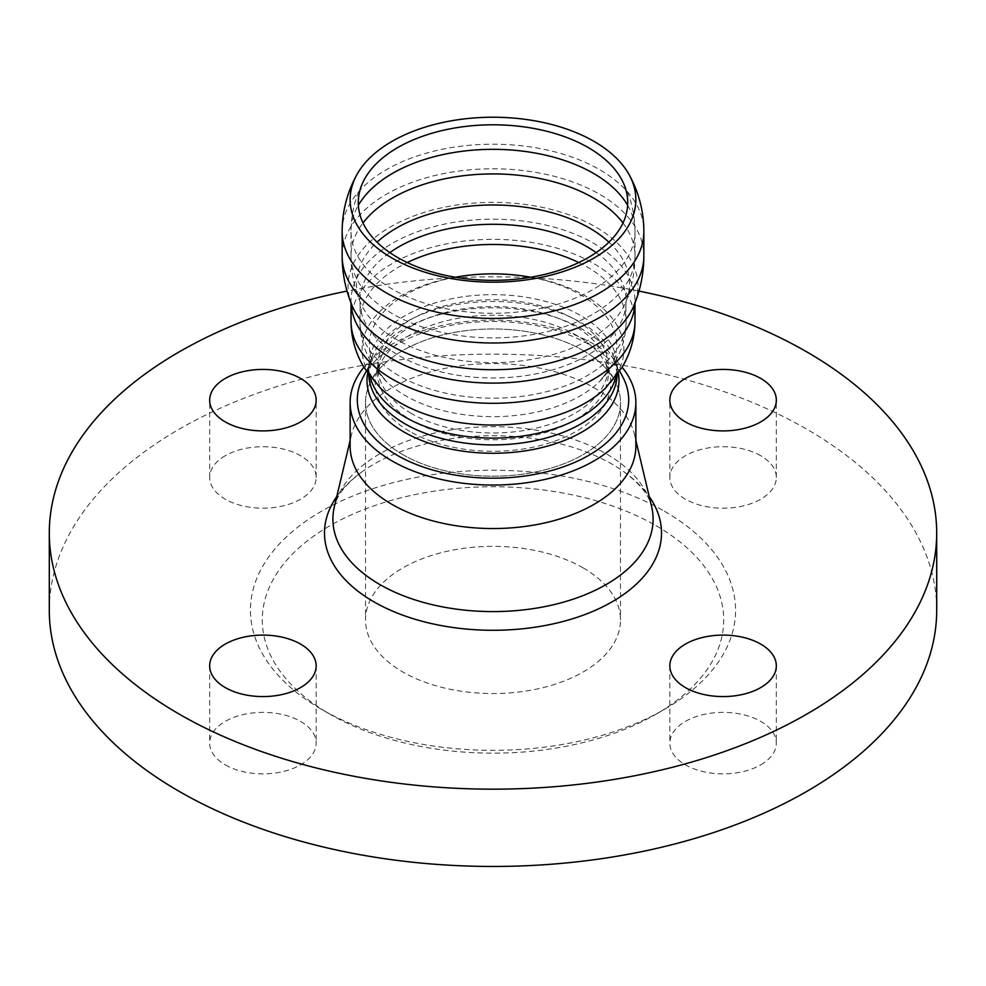 <?xml version="1.0" encoding="UTF-8"?>
<svg xmlns="http://www.w3.org/2000/svg" width="986" height="986" viewBox="0 0 986 986"><rect width="100%" height="100%" fill="white"/><g stroke="black" fill="none" stroke-linecap="round" stroke-linejoin="round"><path stroke-width="0.74" stroke-dasharray="4.93 3.7" d="M350.129 446.054A142.871 82.491 180 0 1 351.46 434.826A142.871 82.491 180 0 1 447.459 367.877A142.871 82.491 180 0 1 594.028 387.732A142.871 82.491 180 0 1 634.54 434.826A142.871 82.491 180 0 1 635.871 446.054M336.768 496.55A168.507 97.281 180 0 1 362.478 471.481A168.507 97.281 180 0 1 373.854 464.209A168.507 97.281 180 0 1 623.522 471.481A168.507 97.281 180 0 1 649.232 496.55M49.3 610.285A443.7 256.163 180 0 1 323.198 373.62A443.7 256.163 180 0 1 806.745 429.156A443.7 256.163 180 0 1 936.7 610.285M760.724 764.865A53.244 30.739 0 0 0 776.327 743.124A53.244 30.739 0 0 0 723.083 712.385A53.244 30.739 0 0 0 669.839 743.124A53.244 30.739 0 0 0 702.698 771.52A53.244 30.739 0 0 0 760.724 764.865M225.276 455.717A53.244 30.739 0 0 0 209.673 477.458A53.244 30.739 0 0 0 262.917 508.197A53.244 30.739 0 0 0 316.161 477.458A53.244 30.739 0 0 0 283.302 449.049A53.244 30.739 0 0 0 225.276 455.717M225.276 764.865A53.244 30.739 0 0 0 283.302 771.52A53.244 30.739 0 0 0 316.161 743.124A53.244 30.739 0 0 0 262.917 712.385A53.244 30.739 0 0 0 209.673 743.124A53.244 30.739 0 0 0 225.276 764.865M760.724 455.717A53.244 30.739 0 0 0 702.698 449.049A53.244 30.739 0 0 0 669.839 477.458A53.244 30.739 0 0 0 723.083 508.197A53.244 30.739 0 0 0 776.327 477.458A53.244 30.739 0 0 0 760.724 455.717M664.515 511.266A242.556 140.037 180 0 1 664.515 709.316A242.556 140.037 180 0 1 321.485 709.316A242.556 140.037 180 0 1 321.485 511.266A242.556 140.037 180 0 1 664.515 511.266M656.146 525.76A230.724 133.209 180 0 1 656.146 714.135A230.724 133.209 180 0 1 329.854 714.135A230.724 133.209 180 0 1 329.854 525.76A230.724 133.209 180 0 1 656.146 525.76M583.145 567.899A127.49 73.605 180 0 1 620.49 619.947A127.49 73.605 180 0 1 493 693.552A127.49 73.605 180 0 1 365.51 619.947A127.49 73.605 180 0 1 444.218 551.95A127.49 73.605 180 0 1 583.145 567.899M638.977 291.092A443.7 256.163 0 0 0 347.023 291.092M363.908 367.236A142.871 82.491 180 0 1 594.028 344.25A142.871 82.491 180 0 1 622.092 367.236M583.145 350.535A127.49 73.605 180 0 1 620.49 402.584A127.49 73.605 180 0 1 493 476.189A127.49 73.605 180 0 1 365.51 402.584A127.49 73.605 180 0 1 444.218 334.574A127.49 73.605 180 0 1 583.145 350.535M363.131 377.12A135.698 78.35 180 0 1 493 321.485A135.698 78.35 180 0 1 622.869 377.12M402.855 454.632A127.49 73.605 180 0 1 370.982 381.237A127.49 73.605 180 0 1 493 328.979A127.49 73.605 180 0 1 615.017 381.237A127.49 73.605 180 0 1 558.52 465.725A127.49 73.605 180 0 1 402.855 454.632M362.478 471.481C340.515 487.639 335.881 500.038 334.39 506.582A160.102 92.438 180 0 1 379.783 453.794A160.102 92.438 180 0 1 606.217 453.794A160.102 92.438 180 0 1 651.61 506.582C650.119 500.038 645.485 487.639 623.522 471.481M367.667 373.053A126.011 72.742 180 0 1 372.412 359.434A126.011 72.742 180 0 1 403.903 329.09A126.011 72.742 180 0 1 613.588 359.434A126.011 72.742 180 0 1 618.333 373.053M368.789 374.631A124.236 71.731 180 0 1 368.764 373.189A124.236 71.731 180 0 1 405.147 322.471A124.236 71.731 180 0 1 540.538 306.929A124.236 71.731 180 0 1 617.236 373.189A124.236 71.731 180 0 1 617.211 374.631M409.708 431.363A117.79 68.009 180 0 1 380.263 363.563A117.79 68.009 180 0 1 409.708 335.178A117.79 68.009 180 0 1 605.737 363.563A117.79 68.009 180 0 1 553.54 441.617A117.79 68.009 180 0 1 409.708 431.363M411.421 326.095A115.362 66.604 180 0 1 537.148 311.662A115.362 66.604 180 0 1 608.362 373.189A115.362 66.604 180 0 1 537.148 434.727A115.362 66.604 180 0 1 411.421 420.295A115.362 66.604 180 0 1 377.638 373.189A115.362 66.604 180 0 1 411.421 326.095M342.142 231.303A150.858 87.101 180 0 1 386.327 169.715A150.858 87.101 180 0 1 550.73 150.833A150.858 87.101 180 0 1 643.858 231.303M342.142 255.892A150.858 87.101 180 0 1 386.327 194.316A150.858 87.101 180 0 1 550.73 175.434A150.858 87.101 180 0 1 643.858 255.892M352.027 305.5A144.942 83.687 180 0 1 390.505 226.891A144.942 83.687 180 0 1 563.758 213.025A144.942 83.687 180 0 1 633.973 305.512L634.984 301.149A141.984 81.974 180 0 1 634.947 303.096M351.053 303.096A141.984 81.974 180 0 1 351.016 301.149A141.984 81.974 180 0 1 392.601 243.185A141.984 81.974 180 0 1 547.341 225.412A141.984 81.974 180 0 1 634.984 301.149L634.984 302.998M351.016 321.325A141.984 81.974 180 0 1 392.601 263.361A141.984 81.974 180 0 1 547.341 245.588A141.984 81.974 180 0 1 634.984 321.325M369.923 376.159A124.236 71.731 180 0 1 368.764 366.385C367.174 369.812 370.982 376.96 380.202 387.818A130.892 75.565 180 0 1 400.452 296.046A130.892 75.565 180 0 1 573.125 289.724A130.892 75.565 180 0 1 605.798 387.818C615.017 376.96 618.826 369.812 617.236 366.385A124.236 71.731 180 0 1 616.077 376.159M366.311 371.056L372.412 359.434L368.764 373.189L368.764 366.385A124.236 71.731 180 0 1 405.147 315.656A124.236 71.731 180 0 1 540.538 300.114A124.236 71.731 180 0 1 617.236 366.385L617.236 373.189L613.588 359.434L619.689 371.056M411.421 413.479A115.362 66.604 180 0 1 377.638 366.385A115.362 66.604 180 0 1 411.421 319.279A115.362 66.604 180 0 1 537.148 304.847A115.362 66.604 180 0 1 608.362 366.385A115.362 66.604 180 0 1 537.148 427.912A115.362 66.604 180 0 1 411.421 413.479M530.678 277.251A123.681 71.411 180 0 1 599.587 381.483A123.681 71.411 180 0 1 386.413 381.483A123.681 71.411 180 0 1 405.542 294.765A123.681 71.411 180 0 1 455.322 277.251M578.77 262.547A133.11 76.846 180 0 1 626.11 321.325A133.11 76.846 180 0 1 543.939 392.329A133.11 76.846 180 0 1 398.874 375.666A133.11 76.846 180 0 1 359.89 321.325A133.11 76.846 180 0 1 398.874 266.984A133.11 76.846 180 0 1 407.23 262.547M596.173 252.589A133.11 76.846 180 0 1 626.11 301.149A133.11 76.846 180 0 1 543.939 372.141A133.11 76.846 180 0 1 398.874 355.49A133.11 76.846 180 0 1 359.89 301.149A133.11 76.846 180 0 1 389.827 252.589M608.929 242.186A136.512 78.818 180 0 1 625.777 302.11A136.512 78.818 180 0 1 493 362.614A136.512 78.818 180 0 1 360.223 302.11A136.512 78.818 180 0 1 377.071 242.186M623.004 222.947A141.984 81.974 180 0 1 634.984 255.892A141.984 81.974 180 0 1 634.984 255.904A141.984 81.974 180 0 1 547.329 331.629A141.984 81.974 180 0 1 392.601 313.856A141.984 81.974 180 0 1 351.016 255.904A141.984 81.974 180 0 1 351.016 255.892A141.984 81.974 180 0 1 362.996 222.947M627.626 205.261A141.984 81.974 180 0 1 634.984 231.303A141.984 81.974 180 0 1 547.329 307.04A141.984 81.974 180 0 1 392.601 289.268A141.984 81.974 180 0 1 351.016 231.303A141.984 81.974 180 0 1 358.374 205.261M351.46 434.826L350.129 440.409M634.54 434.826L635.871 440.409M656.146 714.135L664.515 709.316M329.854 714.135L321.485 709.316M776.327 477.458L776.327 400.168M669.839 477.458L669.839 400.168M209.673 665.833L209.673 743.124M316.161 665.833L316.161 743.124M316.161 477.458L316.161 400.168M209.673 477.458L209.673 400.168M669.839 665.833L669.839 743.124M776.327 665.833L776.327 743.124M365.51 402.584L365.51 619.947M620.49 402.584L620.49 619.947M351.016 255.892C351.053 271.914 354.122 287.32 360.223 302.11L359.89 321.325C360.026 336.09 363.859 349.796 371.377 362.441L386.413 381.483C373.534 366.373 378.895 366.94 377.638 366.385L377.638 373.189L380.263 363.563L370.982 381.237M634.984 255.892C634.947 271.914 631.878 287.32 625.777 302.11L626.11 321.325C625.974 336.09 622.141 349.796 614.623 362.441L599.587 381.483C612.466 366.373 607.105 366.94 608.362 366.385L608.362 373.189L605.737 363.563L615.017 381.237M351.016 302.998L351.016 301.149L352.027 305.512M634.984 255.904L634.984 231.303C634.873 212.606 630.3 195.117 621.279 178.823M351.016 255.904L351.016 231.303C351.127 212.606 355.7 195.117 364.721 178.823"/><path stroke-width="1.48" d="M622.092 367.236A142.871 82.491 180 0 1 635.871 402.584L635.871 446.054A142.871 82.491 180 0 1 493 528.545A142.871 82.491 180 0 1 350.129 446.054L350.129 402.584A142.871 82.491 180 0 1 363.908 367.236M649.232 496.55A168.507 97.281 180 0 1 493 630.288A168.507 97.281 180 0 1 336.768 496.55M936.7 533.007L936.7 610.285A443.7 256.163 180 0 1 493 866.46A443.7 256.163 180 0 1 49.3 610.285L49.3 533.007A443.7 256.163 0 0 0 493 789.17A443.7 256.163 0 0 0 936.7 533.007A443.7 256.163 0 0 0 806.745 351.866A443.7 256.163 0 0 0 638.977 291.092M347.023 291.092A443.7 256.163 0 0 0 49.3 533.007M760.724 378.427A53.244 30.739 180 0 1 776.327 400.168A53.244 30.739 180 0 1 723.083 430.907A53.244 30.739 180 0 1 669.839 400.168A53.244 30.739 180 0 1 702.698 371.771A53.244 30.739 180 0 1 760.724 378.427M225.276 687.575A53.244 30.739 180 0 1 209.673 665.833A53.244 30.739 180 0 1 262.917 635.095A53.244 30.739 180 0 1 316.161 665.833A53.244 30.739 180 0 1 283.302 694.243A53.244 30.739 180 0 1 225.276 687.575M225.276 378.427A53.244 30.739 180 0 1 283.302 371.771A53.244 30.739 180 0 1 316.161 400.168A53.244 30.739 180 0 1 262.917 430.907A53.244 30.739 180 0 1 209.673 400.168A53.244 30.739 180 0 1 225.276 378.427M760.724 687.575A53.244 30.739 180 0 1 702.698 694.243A53.244 30.739 180 0 1 669.839 665.833A53.244 30.739 180 0 1 723.083 635.095A53.244 30.739 180 0 1 776.327 665.833A53.244 30.739 180 0 1 760.724 687.575M635.871 402.584A142.871 82.491 180 0 1 493 485.063A142.871 82.491 180 0 1 350.129 402.584M619.689 371.056L622.869 377.12A135.698 78.35 180 0 1 562.747 467.044A135.698 78.35 180 0 1 397.05 455.236A135.698 78.35 180 0 1 363.131 377.12L366.311 371.056M391.984 258.024A142.859 82.479 180 0 1 356.969 174.51A142.859 82.479 180 0 1 391.984 141.38A142.859 82.479 180 0 1 629.031 174.522A142.859 82.479 180 0 1 567.406 270.115A142.859 82.479 180 0 1 391.984 258.024M397.74 257.568A134.712 77.771 180 0 1 364.721 178.823A134.712 77.771 180 0 1 397.74 147.58A134.712 77.771 180 0 1 621.279 178.823A134.712 77.771 180 0 1 563.166 268.968A134.712 77.771 180 0 1 397.74 257.568M635.871 440.409L651.61 506.582A160.102 92.438 180 0 1 493 611.591A160.102 92.438 180 0 1 334.39 506.582L350.129 440.409M618.333 373.053A126.011 72.742 180 0 1 547.144 446.214A126.011 72.742 180 0 1 403.903 431.967A126.011 72.742 180 0 1 367.667 373.053M617.211 374.631A124.236 71.731 180 0 1 539.391 439.731A124.236 71.731 180 0 1 405.147 423.918A124.236 71.731 180 0 1 368.789 374.631M629.031 174.51C638.792 192.147 643.735 211.078 643.858 231.303A150.858 87.101 180 0 1 550.73 311.773A150.858 87.101 180 0 1 386.327 292.891A150.858 87.101 180 0 1 342.142 231.303C342.265 211.078 347.208 192.147 356.969 174.51M643.858 255.892A150.858 87.101 180 0 1 643.858 255.904A150.858 87.101 180 0 1 550.73 336.362A150.858 87.101 180 0 1 386.327 317.48A150.858 87.101 180 0 1 342.142 255.904A150.858 87.101 180 0 1 342.142 255.892C342.179 273.085 345.482 289.625 352.027 305.512L352.027 305.5A144.942 83.687 180 0 0 492.988 369.738A144.942 83.687 180 0 0 633.973 305.512C640.518 289.625 643.821 273.085 643.858 255.892M634.947 303.096A141.984 81.974 180 0 1 545.763 377.244A141.984 81.974 180 0 1 392.601 359.101A141.984 81.974 180 0 1 351.053 303.096M634.984 302.998L634.984 321.325A141.984 81.974 180 0 1 547.341 397.062A141.984 81.974 180 0 1 392.601 379.29A141.984 81.974 180 0 1 351.016 321.325L351.016 302.998M605.897 387.72L605.798 387.818A130.892 75.565 180 0 1 380.202 387.818L364.13 367.618C355.552 353.432 351.176 338.001 351.016 321.325M616.077 376.159A124.236 71.731 180 0 1 532.588 434.37A124.236 71.731 180 0 1 405.147 417.103A124.236 71.731 180 0 1 369.923 376.159M455.322 277.251A123.681 71.411 180 0 1 530.678 277.251M407.23 262.547A133.11 76.846 180 0 1 578.77 262.547M389.827 252.589A133.11 76.846 180 0 1 398.874 246.796A133.11 76.846 180 0 1 596.173 252.589M377.071 242.186A136.512 78.818 180 0 1 396.471 228.074A136.512 78.818 180 0 1 608.929 242.186M362.996 222.947A141.984 81.974 180 0 1 392.601 197.927A141.984 81.974 180 0 1 623.004 222.947M358.374 205.261A141.984 81.974 180 0 1 392.601 173.339A141.984 81.974 180 0 1 627.626 205.261M643.858 255.904L643.858 231.303M342.142 255.904L342.142 231.303M605.798 387.818L621.87 367.618C630.448 353.432 634.824 338.001 634.984 321.325"/></g></svg>
